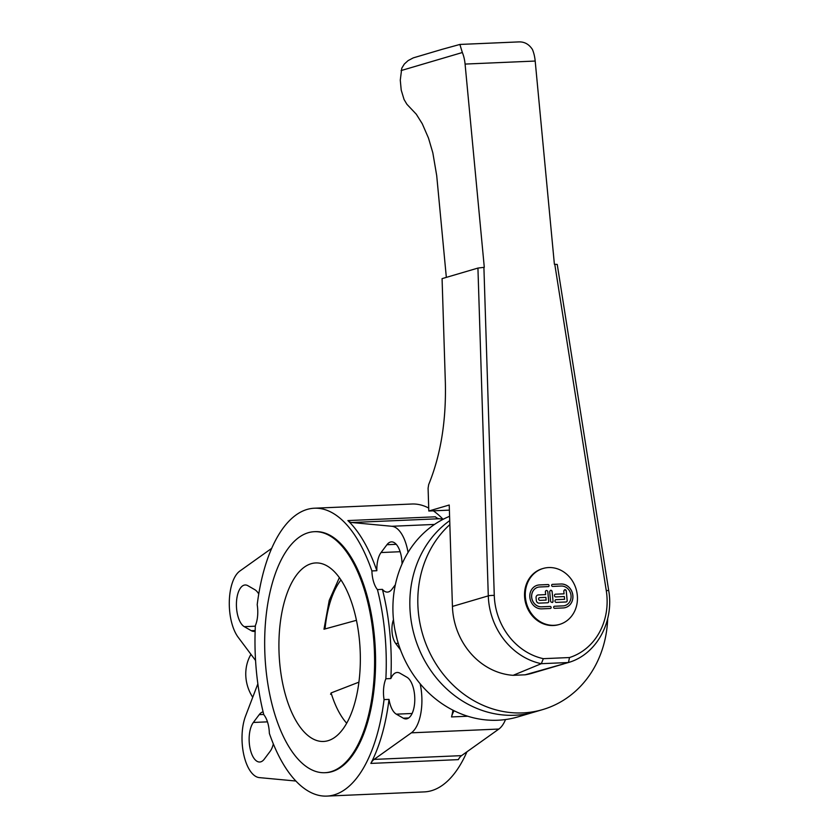 <?xml version="1.0" encoding="UTF-8"?>
<svg xmlns="http://www.w3.org/2000/svg" width="838" height="838" viewBox="0 0 838 838"><rect width="100%" height="100%" fill="white"/><g stroke="black" fill="none" stroke-linecap="round" stroke-linejoin="round"><path stroke-width="1.26" d="M356.454 620.309L324.421 629.108M330.581 694.325L331.094 692.932L358.894 682.163M340.993 579.927A81.527 37.019 -92.5 0 0 325.05 628.961M331.094 692.932A81.527 37.019 -92.5 0 0 346.67 723.204M265.845 668.043A120.62 54.763 87.5 0 1 314.439 531.69A120.62 54.763 87.5 0 1 374.345 649.838A120.62 54.763 87.5 0 1 324.83 772.709A120.62 54.763 87.5 0 1 265.845 668.043M314.439 531.69L315.423 531.648A120.62 54.763 87.5 0 1 375.34 649.796A120.62 54.763 87.5 0 1 325.825 772.667L324.83 772.709M279.787 663.937A89.352 40.57 -92.5 0 0 323.478 741.462A89.352 40.57 -92.5 0 0 360.162 650.456A89.352 40.57 -92.5 0 0 315.779 562.937A89.352 40.57 -92.5 0 0 279.787 663.937M449.587 516.302A106.091 93.94 73.6 0 0 399.265 646.423A106.091 93.94 73.6 0 0 517.853 716.909L533.607 712.258M271.721 548.324L239.825 571.066A36.862 16.729 87.5 0 0 229.308 601.401A36.862 16.729 87.5 0 0 238.16 637.257L255.496 660.396A15.639 7.102 87.5 0 1 255.559 660.48M295.856 781.026L259.351 777.612A36.862 16.729 87.5 0 1 243.827 754.944A36.862 16.729 87.5 0 1 245.597 715.956L257.748 684.133A15.639 7.102 87.5 0 0 257.853 683.829M252.73 697.258A37.972 33.625 -106.4 0 1 250.971 654.363M406.901 677.219A21.222 9.637 87.5 0 1 414.779 700.264A21.222 9.637 87.5 0 1 406.032 718.91A21.222 9.637 87.5 0 1 403.329 718.197L396.332 714.165A21.222 9.637 87.5 0 1 389.021 699.384L384.055 699.594A21.222 9.637 87.5 0 1 385.868 678.77L390.843 678.55A21.222 9.637 87.5 0 1 397.202 672.474A21.222 9.637 87.5 0 1 399.904 673.186L406.901 677.219M273.324 743.914A21.222 9.637 87.5 0 1 270.14 751.34L264.263 759.165A21.222 9.637 87.5 0 1 259.717 762.014A21.222 9.637 87.5 0 1 249.714 746.511A21.222 9.637 87.5 0 1 253.348 722.461L259.225 714.636A21.222 9.637 87.5 0 1 263.111 711.871M255.15 631.203A21.222 9.637 87.5 0 1 253.998 631.412A21.222 9.637 87.5 0 1 251.295 630.689L244.287 626.667A21.222 9.637 87.5 0 1 236.421 603.622A21.222 9.637 87.5 0 1 245.167 584.976A21.222 9.637 87.5 0 1 247.859 585.689L254.867 589.722A21.222 9.637 87.5 0 1 258.753 594.016M395.337 584.756L391.964 589.25A21.222 9.637 87.5 0 1 387.418 592.099A21.222 9.637 87.5 0 1 382.411 589.376L377.435 589.585A21.222 9.637 87.5 0 1 371.894 570.929L376.859 570.709A21.222 9.637 87.5 0 1 381.049 552.546L386.936 544.721A21.222 9.637 87.5 0 1 391.472 541.872A21.222 9.637 87.5 0 1 402.051 563.922M389.021 699.384A144.073 65.406 87.5 0 1 370.846 763.408A22.333 10.14 87.5 0 1 374.073 759.406L461.56 755.635L498.861 729.05A36.862 16.729 -92.5 0 0 505.524 719.538M420.131 683.735A36.862 16.729 87.5 0 1 411.374 732.821L374.073 759.406M400.522 649.921L395.693 643.49A15.639 7.102 87.5 0 1 393.451 619.753L393.483 619.753M376.859 570.709A144.073 65.406 87.5 0 0 347.885 520.576A22.333 10.14 87.5 0 0 351.677 522.514L391.849 526.274A36.862 16.729 87.5 0 1 408.054 552.431M382.411 589.376A144.073 65.406 87.5 0 1 390.843 678.55M443.438 519.141L439.164 518.743A22.333 10.14 87.5 0 1 435.383 516.805L347.885 520.576M370.846 763.408L458.334 759.637A22.333 10.14 87.5 0 1 461.56 755.635M384.055 699.594A144.073 65.406 87.5 0 1 326.83 796.1A144.073 65.406 87.5 0 1 269.365 733.386A21.222 9.637 87.5 0 0 263.813 714.73A144.073 65.406 87.5 0 1 255.381 625.546A21.222 9.637 87.5 0 0 257.203 604.711A144.073 65.406 87.5 0 1 314.418 508.216A144.073 65.406 87.5 0 1 371.894 570.929M442.831 519.078A144.073 65.406 -92.5 0 0 433.309 510.824M428.71 508.048A144.073 65.406 -92.5 0 0 411.846 504.015L314.418 508.216M326.83 796.1L424.269 791.9A144.073 65.406 -92.5 0 0 466.955 751.791M377.435 589.585A144.073 65.406 87.5 0 1 385.868 678.77M394.918 629.82L397.118 639.404M452.929 710.163A36.862 16.729 87.5 0 1 451.514 716.93A22.333 10.14 87.5 0 1 454.133 710.771M449.723 520.618A106.101 93.94 73.6 0 0 420.121 651.482A106.101 93.94 73.6 0 0 534.791 711.923L542.752 709.577A106.101 93.94 73.6 0 0 607.676 618.633M442.045 49.358L459.884 44.445L462.346 52.522A22.333 10.14 87.5 0 1 465.08 64.076L484.291 267.301L477.932 268.076L488.292 595.87A67.522 59.791 73.6 0 0 541.296 663.696L513.128 675.323A67.522 59.791 -106.4 0 1 452.436 606.429L449.849 524.588A106.101 93.94 73.6 0 0 430.481 654.185A106.101 93.94 73.6 0 0 542.752 709.577M543.328 658.668L541.327 663.686L568.447 662.523L569.526 657.537L543.328 658.668A63.06 55.832 -106.4 0 1 494.273 595.42L483.903 267.312M554.777 264.263L606.272 590.591L608.692 590.476L557.239 264.42L554.389 264.274L535.189 61.048A22.333 10.14 -92.5 0 0 532.444 49.494C529.04 44.267 524.536 41.732 518.952 41.9L459.79 44.445L518.732 41.9M608.692 590.476C614.264 622.047 596.321 654.572 568.426 662.523L525.122 674.81L513.128 675.323M449.849 524.588L449.231 505.01L428.805 511.023L428.092 488.187L428.668 484.615C440.662 455.264 446.225 421.378 445.366 382.976L442.076 278.635L477.932 268.076M563.555 663.968L531.921 673.281A67.522 59.791 -106.4 0 1 525.122 674.81M446.34 277.378L436.703 175.582L432.827 152.82L428.501 138.102L422.268 123.752L416.287 114.209L406.88 104.258L404.063 99.502L401.213 90.095L400.281 80.144L401.769 68.213L404.314 64.044L408.096 60.608L413.281 57.874L442.789 49.138M449.388 510.133L428.805 511.023M552.19 584.4A1.037 0.922 -106.4 0 1 552.389 584.369L560.989 583.992A12.078 10.695 -106.4 0 1 572.689 594.205A12.078 10.695 -106.4 0 1 565.535 607.55A12.078 10.695 -106.4 0 1 563.251 607.938L554.651 608.304A1.037 0.922 -106.4 0 1 554.452 606.251L563.063 605.884A10.014 8.862 73.6 0 0 564.948 605.57A10.014 8.862 73.6 0 0 570.877 594.509A10.014 8.862 73.6 0 0 561.188 586.045L552.577 586.422A1.037 0.922 -106.4 0 1 552.336 584.379L560.936 584.013A12.078 10.695 -106.4 0 1 572.637 594.205A12.078 10.695 -106.4 0 1 565.514 607.56M554.232 606.293A1.037 0.922 -106.4 0 1 554.4 606.262L563.01 605.895A10.014 8.862 73.6 0 0 564.896 605.581A10.014 8.862 73.6 0 0 564.927 605.57L564.948 605.57M552.996 601.181A1.383 1.226 -106.4 0 1 550.587 601.265L549.686 591.691A1.383 1.226 -106.4 0 1 552.095 591.597L553.049 601.16A1.383 1.226 -106.4 0 1 552.211 602.543M550.524 590.319A1.383 1.226 -106.4 0 1 552.137 591.586L553.049 601.16M539.483 584.924L548.083 584.547A1.037 0.922 -106.4 0 1 548.272 586.6L539.672 586.977A10.014 8.862 73.6 0 0 537.776 587.291A10.014 8.862 73.6 0 0 531.847 598.342A10.014 8.862 73.6 0 0 541.547 606.806L550.147 606.44A1.037 0.922 -106.4 0 1 550.346 608.493L541.746 608.859A12.078 10.695 -106.4 0 1 530.035 598.646A12.078 10.695 -106.4 0 1 537.2 585.301A12.078 10.695 -106.4 0 1 539.483 584.924L548.031 584.568A1.037 0.922 -106.4 0 1 548.45 586.579M537.776 587.291L537.734 587.302A10.014 8.862 73.6 0 0 537.734 587.302A10.014 8.862 73.6 0 0 531.805 598.363A10.014 8.862 73.6 0 0 541.495 606.827L550.105 606.45A1.037 0.922 -106.4 0 1 550.514 608.461M537.168 585.312A12.078 10.695 -106.4 0 1 539.431 584.934M555.185 594.236A1.383 1.226 -106.4 0 1 555.426 594.205L564.026 593.838L563.817 591.083A1.383 1.226 -106.4 0 1 566.226 590.989L567.137 600.563A1.383 1.226 -106.4 0 1 566.079 601.977L556.254 602.396A1.383 1.226 -106.4 0 1 555.992 599.662L564.55 599.306L555.94 599.673A1.383 1.226 -106.4 0 0 555.709 599.715M564.592 599.285L564.341 596.551L555.73 596.928A1.383 1.226 -106.4 0 1 555.479 594.194L564.079 593.817M564.655 589.701A1.383 1.226 -106.4 0 1 566.279 590.979L567.179 600.553A1.383 1.226 -106.4 0 1 566.341 601.925M546.198 590.507A1.383 1.226 -106.4 0 1 547.79 591.785L548.691 601.359A1.383 1.226 -106.4 0 1 547.643 602.773L539.044 603.14A2.765 2.441 -106.4 0 1 536.32 600.511L536.069 597.777A2.765 2.441 -106.4 0 1 538.216 594.949L545.643 594.613L545.381 591.879A1.383 1.226 -106.4 0 1 547.843 591.775L548.743 601.349A1.383 1.226 -106.4 0 1 547.905 602.721M540.007 600.354L546.104 600.102L539.965 600.364A1.383 1.226 73.6 0 1 539.494 597.662L539.442 597.672A1.383 1.226 73.6 0 0 539.965 600.364M546.156 600.081L545.894 597.347L539.756 597.62A1.383 1.226 73.6 0 0 539.494 597.662M537.745 595.022A2.765 2.441 -106.4 0 1 538.268 594.928L545.643 594.613M548.639 567.556A29.152 25.81 73.6 0 0 543.129 568.468A29.152 25.81 73.6 0 0 526.61 603.727A29.152 25.81 73.6 0 0 559.606 624.394A29.152 25.81 73.6 0 0 576.869 592.194A29.152 25.81 73.6 0 0 548.639 567.556M559.606 624.394L558.852 624.614A29.152 25.81 -106.4 0 1 525.855 603.947A29.152 25.81 -106.4 0 1 542.375 568.688L543.129 568.468M403.329 718.197L408.661 717.967M396.332 714.165L412.097 713.484M381.049 552.546L400.145 551.718M386.936 544.721L396.248 544.312M395.693 643.49L398.27 643.375M391.849 526.274L434.493 524.431M351.677 522.514L439.164 518.743M411.374 732.821L498.861 729.05M451.514 716.93L467.751 716.228M255.349 626.185L244.287 626.667M255.171 630.522L251.295 630.689M263.74 714.437L259.225 714.636M267.469 721.853L253.348 722.461M452.436 606.429L488.292 595.87A4.462 0.587 -1.8 0 1 494.273 595.42M606.272 590.591A63.06 55.832 -106.4 0 1 569.526 657.537M535.189 61.048L465.08 64.076M401.088 70.57L462.346 52.522M518.806 41.9L459.842 44.445L518.879 41.9M518.952 41.9L459.884 44.445M339.38 577.602L329.24 600.343L323.981 629.233"/></g></svg>
